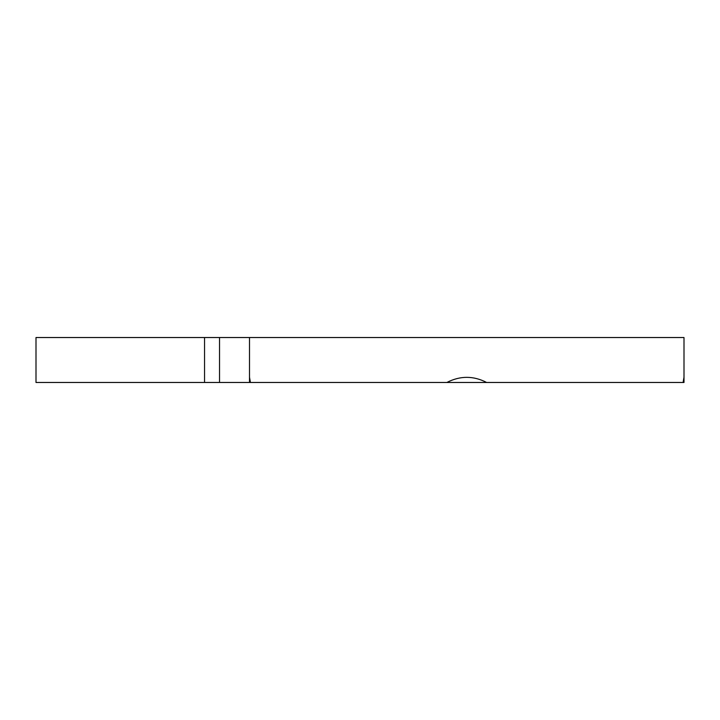 <?xml version="1.0" encoding="UTF-8"?>
<svg xmlns="http://www.w3.org/2000/svg" width="720" height="720" viewBox="0 0 720 720"><rect width="100%" height="100%" fill="white"/><g stroke="black" fill="none" stroke-linecap="round" stroke-linejoin="round"><path stroke-width="1.08" d="M684 377.226L683.091 382.473L684 382.473L684 337.527L249.507 337.527L249.507 382.473L250.416 382.473L249.507 377.226L249.507 382.473L219.537 382.473L219.537 337.527L204.552 337.527L204.552 382.473L219.537 382.473M446.859 382.473L486.639 382.473C473.409 375.642 460.152 375.642 446.859 382.473L250.416 382.473M204.552 382.473L36 382.473L36 337.527L204.552 337.527M219.537 337.527L249.507 337.527M683.091 382.473L486.639 382.473M684 382.473L684 378.558"/></g></svg>
